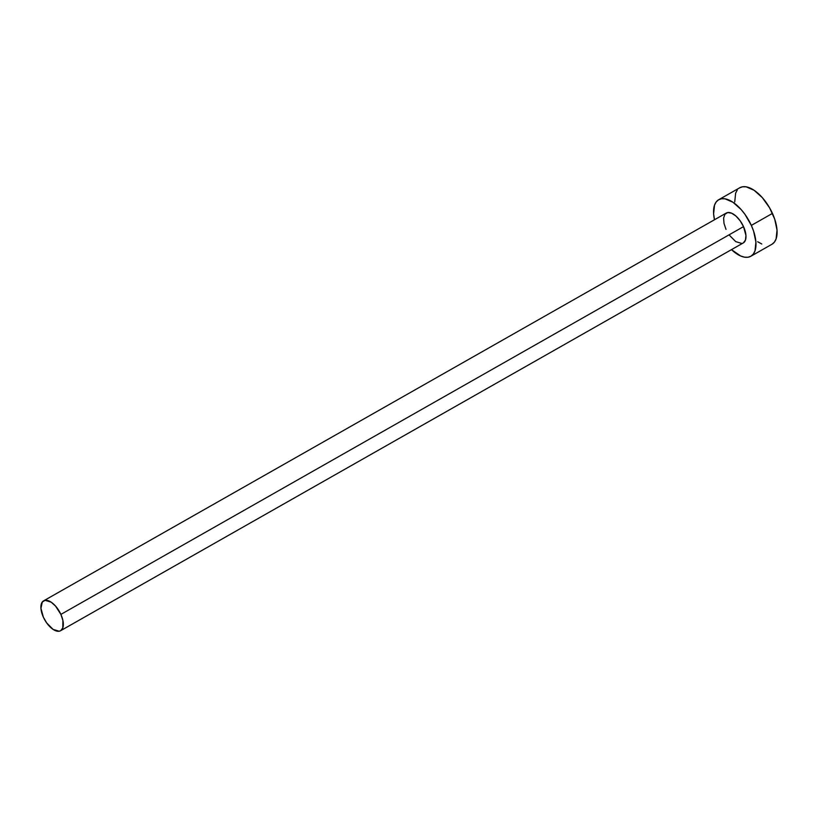 <?xml version="1.0" encoding="UTF-8"?>
<svg xmlns="http://www.w3.org/2000/svg" width="818" height="818" viewBox="0 0 818 818"><rect width="100%" height="100%" fill="white"/><g stroke="black" fill="none" stroke-linecap="round" stroke-linejoin="round"><path stroke-width="1.23" d="M60.604 630.719L743.255 242.946A17.188 8.436 -119.6 0 0 743.521 226.627L60.88 614.4A17.188 8.436 60.4 0 1 60.604 630.719A17.188 8.436 60.4 0 1 43.354 617.15A17.188 8.436 60.4 0 1 43.63 600.831A17.188 8.436 60.4 0 1 60.88 614.4L743.521 226.627L745.944 235.441L745.464 240.083L743.347 242.885M750.822 256.269L771.936 244.275A32.516 15.961 -119.6 0 0 772.448 213.406L751.333 225.4A32.516 15.961 60.4 0 1 750.822 256.269A32.516 15.961 60.4 0 1 731.476 249.633L740.679 256.003L744.533 257.179L748.03 257.241L751.006 256.167L753.358 254.02L755.004 250.86L755.914 242.077L753.603 231.157L751.333 225.4L772.448 213.406A32.516 15.961 -119.6 0 0 739.82 187.731L718.705 199.725A32.516 15.961 60.4 0 1 751.333 225.4L745.004 214.408L741.18 209.592L732.948 202.251L724.993 198.815L721.507 198.764L718.521 199.837L716.169 201.985L714.533 205.134L713.613 213.917L714.492 219.745A32.516 15.961 60.4 0 1 718.705 199.725M726.006 229.377L723.991 223.355L723.613 218.048L724.932 214.244L727.754 212.547L731.64 213.201L736.006 216.105L740.178 220.819L743.521 226.627A17.188 8.436 -119.6 0 0 726.272 213.058L43.63 600.831M741.773 243.457L735.73 241.617L729.349 235.185M757.693 241.76L761.783 244.009M772.12 244.173L774.472 242.026L776.108 238.866L777.028 230.083L774.718 219.163L769.544 207.752L762.294 197.598L754.063 190.257L746.108 186.821L742.611 186.77L739.636 187.843M737.284 189.991L735.638 193.14L734.728 201.923M60.88 614.4L55.512 606.046L51.156 602.16L45.113 600.32L42.291 602.028L40.941 608.336L43.354 617.15L46.708 622.958L53.078 629.39L59.131 631.23L60.706 630.668L62.812 627.866L62.894 620.422L60.88 614.4"/></g></svg>
